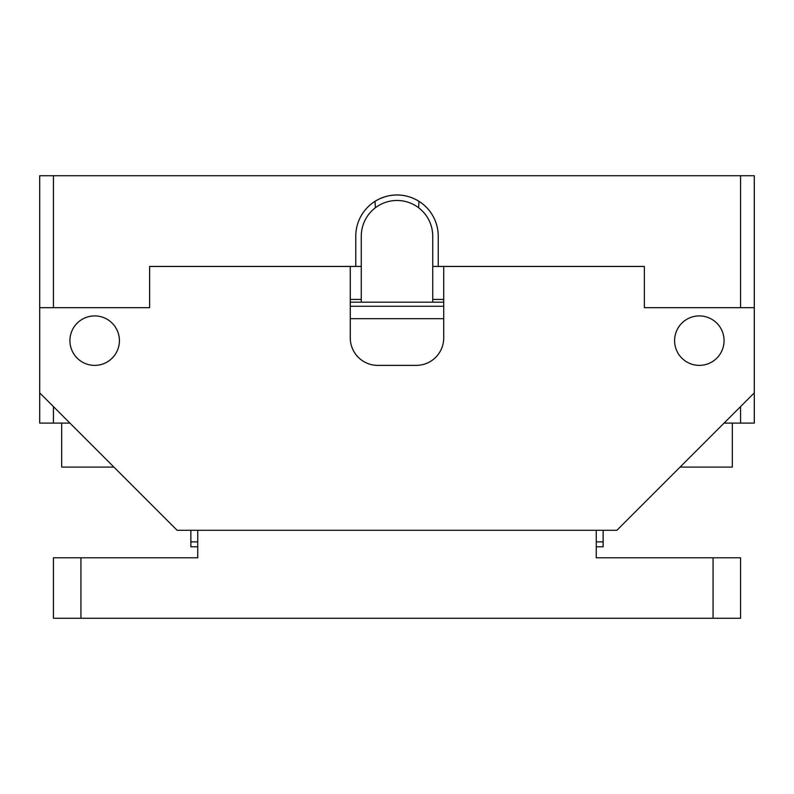 <?xml version="1.0" encoding="UTF-8"?>
<svg xmlns="http://www.w3.org/2000/svg" width="794" height="794" viewBox="0 0 794 794"><rect width="100%" height="100%" fill="white"/><g stroke="black" fill="none" stroke-linecap="round" stroke-linejoin="round"><path stroke-width="1.19" d="M69.932 423.103L39.7 423.103L39.7 392.871L177.122 530.293L616.878 530.293L754.3 392.871L754.3 175.742L39.7 175.742L39.7 392.871M53.446 423.103L53.446 406.607M61.684 423.103L61.684 467.08L113.909 467.08M754.3 392.871L754.3 423.103L724.068 423.103M443.727 299.417L432.73 299.417L432.73 236.205A35.73 35.73 0 0 0 397 200.475A35.73 35.73 0 0 0 361.27 236.205L361.27 299.417L350.273 299.417M443.727 266.437L443.727 337.897A27.482 27.482 0 0 1 416.235 365.379L377.765 365.379A27.482 27.482 0 0 1 350.273 337.897L350.273 266.437M356.139 230.707A41.228 41.228 0 0 0 355.772 236.205L355.772 266.437L149.639 266.437L149.639 307.665L39.7 307.665M53.446 307.665L53.446 175.742M740.554 423.103L740.554 406.607M732.316 467.08L732.316 423.103L732.316 467.08L680.091 467.08M754.3 307.665L740.554 307.665L740.554 175.742M740.554 307.665L644.361 307.665L644.361 266.437L438.228 266.437L438.228 236.205A41.228 41.228 0 0 0 397 194.977A41.228 41.228 0 0 0 355.772 236.205M375.403 207.74L375.036 201.319M418.984 201.329L418.597 207.74M375.145 201.249L375.711 200.902M376.028 200.713L376.564 200.396M377.587 199.84L379.433 198.907M380.425 198.46L385.229 196.694M385.467 196.624L387.184 196.168M391.045 195.413L394.32 195.066M396.534 194.987L398.558 195.006M399.878 195.076L402.121 195.294M404.354 195.642L406.875 196.178M410.706 197.329L412.443 197.984M413.257 198.321L415.659 199.443M416.602 199.939L418.656 201.13M361.27 266.437L355.772 266.437M438.228 266.437L432.73 266.437M699.335 315.913A24.733 24.733 0 0 0 674.592 340.646A24.733 24.733 0 0 0 699.335 365.379A24.733 24.733 0 0 0 724.068 340.646A24.733 24.733 0 0 0 699.335 315.913M94.665 315.913A24.733 24.733 0 0 0 69.932 340.646A24.733 24.733 0 0 0 94.665 365.379A24.733 24.733 0 0 0 119.408 340.646A24.733 24.733 0 0 0 94.665 315.913M190.868 530.293L190.868 546.778L197.736 546.778M596.264 546.778L603.132 546.778L603.132 530.293M361.27 299.417L361.27 302.186M432.73 302.186L432.73 299.417M443.727 302.186L350.273 302.186M443.727 318.682L350.273 318.682M197.736 530.293L197.736 557.795L53.446 557.795L53.446 618.258L713.072 618.258L713.072 557.795L596.264 557.795L596.264 530.293M713.072 618.258L740.554 618.258L740.554 557.795L713.072 557.795M80.928 618.258L80.928 557.795M190.868 541.875L197.736 541.875M596.264 541.875L603.132 541.875M350.273 306.266L443.727 306.266"/></g></svg>

